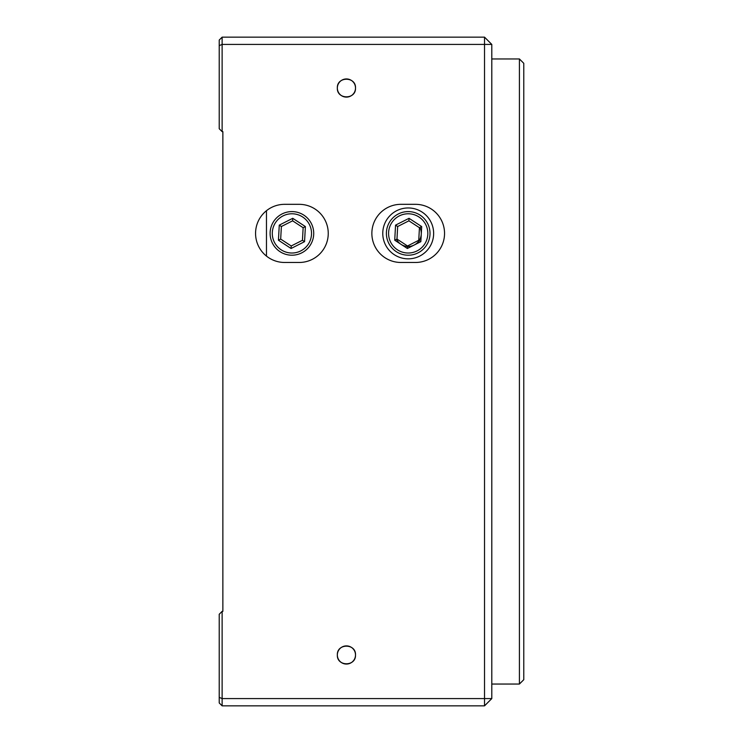 <?xml version="1.0" encoding="UTF-8"?>
<svg xmlns="http://www.w3.org/2000/svg" width="743" height="743" viewBox="0 0 743 743"><rect width="100%" height="100%" fill="white"/><g stroke="black" fill="none" stroke-linecap="round" stroke-linejoin="round"><path stroke-width="1.11" d="M400.941 262.474L415.476 262.474A29.07 29.07 0 0 0 444.546 233.395A29.07 29.07 0 0 0 415.476 204.325L400.941 204.325A29.07 29.07 0 0 0 371.862 233.395A29.07 29.07 0 0 0 400.941 262.474M337.341 654.973A9.083 9.083 0 0 1 350.965 647.107A9.083 9.083 0 0 1 350.965 662.84A9.083 9.083 0 0 1 337.341 654.973C336.765 666.629 355.925 666.731 355.507 655.094C356.222 643.28 336.783 643.169 337.341 654.973M337.341 88.027A9.083 9.083 0 0 1 350.965 80.16A9.083 9.083 0 0 1 350.965 95.893A9.083 9.083 0 0 1 337.341 88.027C336.765 99.692 355.925 99.794 355.507 88.157C356.222 76.343 336.783 76.232 337.341 88.027M484.529 37.15L484.529 44.422L222.129 44.422L222.129 131.641L219.222 128.734L219.222 40.057L222.129 37.15L484.529 37.15L491.792 44.422L491.792 698.578L484.529 705.85L222.129 705.85L219.222 702.943L219.222 614.266L222.129 611.359L222.129 698.578L484.529 698.578L484.529 44.422L491.792 44.422M222.129 611.359L222.863 611.359L222.863 131.641L222.129 131.641M284.643 262.474L299.178 262.474A29.07 29.07 0 0 0 328.248 233.395A29.07 29.07 0 0 0 299.178 204.325L284.643 204.325A29.07 29.07 0 0 0 255.564 233.395A29.07 29.07 0 0 0 284.643 262.474M355.507 655.029L355.479 655.716M354.996 657.973L354.606 658.92M353.519 660.648L352.591 661.641M351.625 662.422L349.554 663.499M348.969 663.694L347.798 663.954M346.424 664.056L345.049 663.954M343.879 663.694L343.294 663.499M341.223 662.422L340.257 661.641M355.507 88.092L355.479 88.779M354.996 91.036L354.606 91.974M353.519 93.702L352.591 94.695M351.625 95.485L349.554 96.562M348.969 96.748L347.798 97.008M346.424 97.119L345.049 97.008M343.879 96.748L343.294 96.562M341.223 95.485L340.257 94.705M266.468 210.706L266.468 256.094M219.222 697.38L222.129 698.578L222.129 705.85M491.792 698.578L484.529 698.578L484.529 705.85M222.129 37.15L222.129 44.422L219.222 45.62M433.643 233.395A25.438 25.438 0 0 1 408.204 258.843A25.438 25.438 0 0 1 382.766 233.395A25.438 25.438 0 0 1 408.204 207.956A25.438 25.438 0 0 1 433.643 233.395M396.53 239.311A13.086 13.086 0 0 0 414.111 245.069A13.086 13.086 0 0 0 419.879 227.488M519.413 58.957L523.778 63.313L523.778 679.687L519.413 684.043L519.413 58.957L491.792 58.957M426.463 245.329A21.807 21.807 0 0 1 388.747 243.249A21.807 21.807 0 0 1 409.402 211.625A21.807 21.807 0 0 1 426.463 245.329A21.807 21.807 0 0 1 388.747 243.249A21.807 21.807 0 0 1 409.402 211.625A21.807 21.807 0 0 1 426.463 245.329M397.663 226.513L396.976 239.088L407.517 245.97L418.746 240.286L419.442 227.711L408.901 220.829L397.663 226.513L395.555 225.138L409.04 218.312L421.69 226.578L420.854 241.661L418.746 240.286M419.442 227.711L421.69 226.578M420.854 241.661L407.378 248.487L407.517 245.97M408.901 220.829L409.04 218.312M407.378 248.487L394.728 240.221L396.976 239.088M310.165 245.329A21.807 21.807 0 0 1 272.458 243.249A21.807 21.807 0 0 1 293.113 211.625A21.807 21.807 0 0 1 310.165 245.329A21.807 21.807 0 0 1 272.458 243.249A21.807 21.807 0 0 1 293.113 211.625A21.807 21.807 0 0 1 310.165 245.329M281.374 226.513L280.678 239.088L291.219 245.97L302.447 240.286L303.144 227.711L292.603 220.829L281.374 226.513L279.266 225.138L292.742 218.312L305.392 226.578L304.556 241.661L302.447 240.286M305.392 226.578L303.144 227.711L292.603 220.829L292.742 218.312M304.556 241.661L291.08 248.487L291.219 245.97M291.08 248.487L278.43 240.221L280.678 239.088M394.728 240.221L395.555 225.138M424.634 244.131A19.624 19.624 0 0 0 409.291 213.808A19.624 19.624 0 0 0 390.697 242.264A19.624 19.624 0 0 0 424.634 244.131M278.43 240.221L279.266 225.138M308.336 244.131A19.624 19.624 0 0 0 292.993 213.808A19.624 19.624 0 0 0 274.399 242.264A19.624 19.624 0 0 0 308.336 244.131M519.413 684.043L491.792 684.043"/></g></svg>

